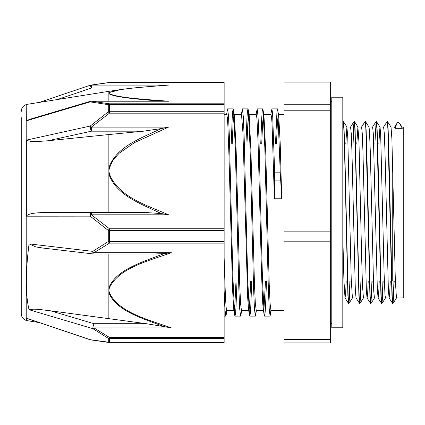 <?xml version="1.0" encoding="UTF-8"?>
<svg xmlns="http://www.w3.org/2000/svg" width="425" height="425" viewBox="0 0 425 425"><rect width="100%" height="100%" fill="white"/><g stroke="black" fill="none" stroke-linecap="round" stroke-linejoin="round"><path stroke-width="0.64" d="M399.362 123.027L398.193 122.172M397.975 122.172L397.168 123.027L394.937 128.318L394.634 127.043M394.575 127.091L397.184 123.006M394.166 281.068L393.566 297.272L392.96 303.508L392.227 296.751L388.817 149.605L388.137 129.333L387.292 121.619M383.153 280.973L382.553 297.213L381.947 303.503L381.209 296.751L377.804 149.542L377.118 129.29L376.274 121.624M372.141 280.973L370.935 303.514L370.196 296.762L366.791 149.589L366.106 129.333L365.261 121.63M361.128 280.973L360.522 297.25L359.917 303.519L359.183 296.756L355.093 129.365L354.36 121.449L353.728 127.272L353.095 144.027M350.11 280.973L349.509 297.24L348.904 303.508L348.171 296.746L344.76 149.568L344.075 129.306L343.23 121.619M393.948 281.042L393.316 297.75L392.689 303.551L391.951 295.635L387.86 128.244L387.18 121.438L383.562 127.07M382.936 280.973L382.303 297.718L381.671 303.546L380.938 295.672L376.848 128.238L376.109 121.486L374.903 144.027M371.923 280.973L371.291 297.718L370.658 303.556L369.925 295.71L365.835 128.249L365.149 121.454L361.532 127.086M360.905 280.973L360.272 297.723L359.646 303.562L358.907 295.657L354.817 128.249L354.083 121.492L353.478 127.75L352.877 144.027M349.892 280.973L349.26 297.728L348.627 303.551L347.894 295.641L344.484 147.624L343.804 128.244L343.124 121.438L342.805 122.963M400.408 124.536L402.034 127.086L402.284 128.318L399.362 123.016L397.168 123.016M345.78 144.027L346.896 127.027L347.762 136.999L351.22 279.013L352.41 297.962M356.793 144.027L357.919 127.038L359.008 143.055L361.606 255.908L362.472 285.616L363.444 297.967M365.426 121.497L368.99 127.086L369.394 129.976L370.26 150.376L373.724 290.897L374.441 297.967L378.112 297.967M378.824 144.027L379.95 127.032M376.438 121.486L380.003 127.075L380.646 133.71L384.11 273.934L384.97 294.759L385.454 297.957M387.457 121.481L391.032 127.091L391.898 138.869L395.356 281.355L396.472 297.962M275.485 144.027L276.978 111.212L277.477 108.874L278.715 115.573L280.218 143.507L281.722 198.773L280.229 172.167L274.656 172.167A21.861 2.662 91.6 0 1 274.63 180.885L274.38 198.773L272.053 123.808L271.538 116.843L270.991 114.468M224.14 290.7L224.979 309.565L225.818 316.115L226.599 310.431M231.205 144.027L232.204 118.07L232.703 111.212L233.197 108.874L233.532 109.921L235.296 147.395L238.818 288.32L239.7 308.911L240.582 316.11L241.363 310.431M245.963 144.027L246.962 118.07L247.462 111.212L247.961 108.885L248.29 109.916L250.054 147.448L253.576 288.32L254.458 308.917L255.34 316.126L256.121 310.441M260.727 144.027L261.72 118.081L262.22 111.196L262.719 108.89L263.054 109.942L264.817 147.496L268.34 288.336L269.216 308.933L270.098 316.12L270.879 310.431M277.812 109.926L280.229 172.167M226.567 114.468L227.625 108.874L228.507 116.078L229.388 136.669L232.911 277.509L234.669 315.068L235.004 316.11L235.503 313.793L236.002 306.924L237.001 280.973M241.326 114.468L242.388 108.885L243.265 116.094L244.147 136.691L247.674 277.61L249.433 315.09L249.767 316.126L250.267 313.783L250.761 306.93L251.759 280.973M256.084 114.468L257.146 108.89L258.028 116.078L258.905 136.669L262.432 277.557L264.191 315.063L264.525 316.12L265.025 313.799L265.524 306.919L266.517 280.973M270.842 114.468L271.904 108.874L272.595 113.294L274.656 172.167M224.14 257.63L225.42 296.262L226.063 306.903L226.706 310.526M232.209 144.027L233.097 123.022L233.978 114.559M233.532 109.916L234.435 115.568L236.194 151.364L239.705 284.362L240.587 303.748L241.464 310.521M246.973 144.027L247.855 123.016L248.742 114.569M248.29 109.916L249.199 115.563L250.952 151.406L254.469 284.362L255.345 303.753L256.248 310.532M261.731 144.027L262.618 123.022L263.5 114.569M263.054 109.942L263.957 115.589L265.715 151.459L269.227 284.383L270.103 303.769L270.985 310.532L284.059 310.532M276.489 144.027L277.376 123.027L278.258 114.559M265.513 280.973L263.914 309.873L263.638 310.532L263.288 309.416L262.751 303.599L261.587 275.453L258.097 143.007L256.939 118.495L256.259 114.479M250.755 280.973L249.422 307.95L248.88 310.537L248.529 309.442L247.632 297.048L242.983 133.317L241.501 114.474M235.997 280.973L234.844 305.957L234.122 310.521L233.681 308.81L232.518 288.538L229.027 157.346L227.864 125.465L227.301 117.268L226.711 114.468M281.722 198.773L274.38 198.773M402.284 128.318L394.937 128.318M390.251 280.973L389.688 293.611L389.125 297.962L388.386 290.472L384.981 151.571L384.301 133.407L383.6 127.032M379.238 280.973L378.675 293.606L378.112 297.957L377.373 290.503L373.288 133.402L372.603 127.032L368.958 127.032M368.22 280.973L367.662 293.601L367.099 297.967M370.605 303.514L367.041 297.925L366.361 290.546L362.955 151.592L362.27 133.413L361.59 127.043M359.592 303.519L356.028 297.925L355.342 290.498L351.937 151.576L351.257 133.413L350.577 127.038M346.194 280.973L345.631 293.617L345.068 297.962M348.574 303.508L345.01 297.914L343.905 279.878L342.805 235.987M284.059 339.416L284.059 342.906L330.321 342.906L330.321 339.416L284.059 339.416L284.059 241.182L330.321 241.182L330.321 339.416M330.321 110.771L330.321 231.147L284.059 231.147L284.059 110.771L330.321 110.771L330.321 104.231L284.059 104.231L284.059 82.094L330.321 82.094L330.321 104.231M284.059 231.147L284.059 241.182M330.321 231.147L330.321 241.182M284.059 104.231L284.059 110.771M402.002 127.032L403.75 127.032L403.75 297.967L396.472 297.967M224.14 243.143L224.14 241.57L109.464 241.57L109.464 243.143L224.14 243.143L224.14 337.45L109.464 337.45A3.671 1.403 119.5 0 1 108.274 338.305L108.274 342.157L90.174 339.687L26.35 318.15L26.35 320.54L26.35 318.15M153.797 254.012L164.448 253.582A349.956 268.807 179.7 0 0 161.564 254.575C141.892 262.326 116.216 269.689 108.858 287.762A3.671 2.322 12.5 0 0 109.4 287.863C118.612 268 148.617 260.929 171.339 252.694L93.989 252.694L93.989 254.012A3.671 3.671 0 0 1 93.558 253.985A3.671 1.121 96.7 0 1 92.799 251.372L108.274 241.528A3.671 0.781 -0 0 0 109.464 241.57L109.464 230.483A3.671 0.483 180 0 1 108.274 230.456L108.274 241.528A3.671 1.403 60.5 0 0 109.464 243.143L93.989 252.694A3.671 1.567 -124.3 0 1 92.799 251.372L29.07 243.886A116.817 28.369 102.3 0 0 28.618 247.515C27.221 259.048 26.467 269.88 26.35 280.011L26.35 283.698C26.456 293.303 27.211 301.33 28.618 307.785A116.817 28.757 102.1 0 0 29.07 309.729L92.799 328.626L108.274 338.305A3.671 3.395 180 0 0 109.464 338.486L224.14 338.486L224.14 337.45M161.643 213.6L168.566 214.8L91.364 214.8L109.464 228.74L109.464 230.483L224.14 230.483L224.14 228.74L109.464 228.74A3.671 0.749 124.7 0 0 108.274 230.456L90.174 216.155A3.671 0.855 -48.9 0 1 91.364 214.8L91.364 212.388A3.671 1.19 90 0 0 90.174 216.155L26.35 216.197L26.35 140.123L90.174 126.066A3.671 0.908 77.6 0 0 91.364 131.187L91.364 127.118A3.671 0.855 -131.1 0 0 90.174 126.066L108.274 111.871A3.671 0.749 55.3 0 1 109.464 113.177L224.14 113.177L224.14 228.74M39.307 322.596L26.212 320.493L26.212 104.507L26.35 120.838L90.174 101.883L108.274 104.651L108.274 111.871A3.671 2.715 0 0 1 109.464 111.722L109.464 113.177L91.364 127.118L168.566 127.118L161.649 128.509A331.734 311.344 0.5 0 0 158.769 129.71C140.17 138.646 115.86 147.029 108.853 167.976A3.671 1.238 10.6 0 1 109.4 168.05L113.05 159.901L119.234 153.17L134.507 142.614L168.566 127.118M91.577 85.096L90.174 85.313M224.14 342.518L109.464 342.348L224.14 342.518M161.564 325.688A349.956 267.75 179.7 0 0 164.448 326.666L171.339 327.898L93.989 327.898L93.989 323.701A3.671 0.595 106.5 0 0 92.799 328.626A3.671 1.567 -55.7 0 0 93.989 327.898L109.464 337.45L109.464 342.348A3.671 3.496 -0 0 1 108.274 342.157A3.671 2.146 97.3 0 0 109.002 342.492L90.785 339.91A3.671 2.46 -80.9 0 1 90.174 339.687L90.19 339.766A3.671 3.671 0 0 0 90.791 339.91A3.671 2.46 -80.9 0 0 90.828 339.915M224.14 82.535L109.464 82.482L224.14 82.535L224.14 103.79L109.464 103.79A3.671 2.146 97.3 0 0 108.274 104.651A3.671 2.911 180 0 1 109.464 104.497L224.14 104.497L224.14 103.79M108.954 82.514A3.671 2.146 82.7 0 1 109.002 82.508A3.671 2.146 82.7 0 1 109.464 82.535L91.364 85.096A3.671 2.46 -99.1 0 0 90.791 85.09L109.002 82.508M224.14 113.177L224.14 111.722L109.464 111.722L109.464 103.79L91.364 101.224L168.566 101.224C146.827 99.466 118.331 97.952 109.4 93.697A3.671 3.559 134.6 0 0 108.853 93.755C115.919 97.638 140.085 99.307 158.759 101.022A331.734 58.124 0.2 0 0 160.613 101.171M90.174 101.883A3.671 2.46 -80.9 0 1 91.364 101.224L91.364 101.171A3.671 3.671 0 0 0 90.323 101.32A3.671 0.595 73.5 0 0 90.174 101.883M91.364 101.171L168.566 101.224M26.35 120.785L29.67 119.329M108.853 101.171L108.853 92.65A3.671 3.559 45.4 0 1 109.4 92.629C118.267 88.368 146.938 86.87 168.566 85.096L165.288 85.266M165.282 85.266L134.613 87.863L120.583 89.579L108.853 92.65L108.853 91.338L120.546 89.585M168.566 214.8C146.891 205.211 118.304 197.009 109.4 173.867A3.671 1.238 169.4 0 0 108.853 173.968C115.887 194.921 140.149 203.426 158.764 212.404A331.734 311.908 0.5 0 0 161.649 213.594L143.501 212.388L47.844 212.399C38.999 212.67 28.879 212.877 26.35 216.091M91.29 212.394L143.501 212.388M91.364 212.388L47.844 212.399M26.35 140.197C33.198 142.768 39.541 141.158 47.844 140.781L108.853 134.539L108.853 212.388M108.853 134.539L143.501 131.187L161.649 128.515M224.14 104.497L224.14 111.722M171.339 327.898C148.617 319.669 118.618 312.593 109.4 292.735A3.671 2.322 167.5 0 1 108.853 292.777C116.211 310.824 141.886 318.043 161.558 325.704M29.07 309.729C35.015 308.375 41.963 309.947 50.511 310.803L146.29 323.701L93.989 323.701L50.511 310.803M164.448 326.666L146.29 323.701M108.853 318.835L108.853 254.012M43.945 248.179L35.918 246.957L29.07 243.886M171.339 252.694L164.438 253.576M224.14 230.483L224.14 241.57M26.908 318.415L26.35 318.171M224.14 338.486L224.14 342.348M21.25 141.567L21.25 283.433M21.25 117.582L21.25 313.544C21.298 315.865 22.212 317.772 23.991 319.265L26.212 320.493M342.805 97.213L342.805 327.787L331.787 327.787L331.787 97.213L342.805 97.213M274.63 180.885L280.654 180.885M392.737 167.142L392.737 280.973L395.356 281.292M109.4 292.735L108.853 290.296L109.4 287.863M109.4 173.867L108.853 170.962L109.4 168.05M168.566 85.096L91.364 85.096L91.364 88.076L132.6 88.076M109.4 93.697L108.853 93.16L109.4 92.629M90.791 85.09A3.671 3.671 0 0 0 90.19 85.234L91.364 88.076L57.439 99.519M47.844 140.781L91.364 131.187L143.501 131.187M398.331 121.991L397.943 121.991M346.959 127.07L343.395 121.481M352.468 297.914L348.904 303.508M357.978 127.08L354.413 121.492M363.481 297.925L359.917 303.519M374.499 297.925L370.935 303.514M385.512 297.914L381.947 303.503M396.525 297.92L392.96 303.508M224.14 316.12L225.818 316.12M235.004 316.12L240.582 316.12M249.767 316.12L255.34 316.12M264.525 316.12L270.098 316.12M227.657 108.88L233.197 108.88M242.388 108.88L247.961 108.88M257.146 108.88L262.719 108.88M271.931 108.88L277.477 108.88M226.881 310.532L226.153 315.079M241.639 310.532L240.917 315.058M256.397 310.532L255.669 315.079M271.161 310.532L270.433 315.084M234.669 315.074L233.766 309.427M249.433 315.09L248.529 309.442M264.191 315.068L263.288 309.416M392.631 303.508L389.066 297.92M381.618 303.503L378.053 297.914M376.109 121.486L372.544 127.075M354.083 121.492L350.519 127.08M343.071 121.481L342.805 121.901M390.995 127.032L394.634 127.032M385.454 297.967L389.125 297.967M379.977 127.032L383.621 127.032M363.428 297.967L367.067 297.967M357.919 127.032L361.59 127.032M352.41 297.967L356.049 297.967M346.906 127.032L350.577 127.032M342.805 297.967L345.042 297.967M224.14 280.973L224.83 280.973M232.247 280.973L239.588 280.973M247.01 280.973L254.352 280.973M261.768 280.973L269.11 280.973M376.986 280.973L384.333 280.973M388.004 280.973L392.737 280.973M229.622 144.027L235.195 144.027M244.38 144.027L249.953 144.027M259.138 144.027L264.711 144.027M273.902 144.027L279.475 144.027M342.805 144.027L348.027 144.027M351.698 144.027L359.045 144.027M263.782 114.468L271.023 114.468M278.54 114.468L284.059 114.468M226.706 310.532L234.122 310.532M224.14 114.468L226.743 114.468M241.464 310.532L248.88 310.532M234.26 114.468L241.501 114.468M256.222 310.532L263.638 310.532M249.023 114.468L256.259 114.468M330.321 100.884C331.511 101.352 331.999 101.841 331.787 102.356M330.321 324.116C331.511 323.648 331.999 323.159 331.787 322.644M109.05 342.497A3.671 3.671 0 0 0 109.464 342.518M109.464 82.482A3.671 3.671 0 0 0 109.05 82.503M29.219 119.462L90.323 101.325M90.19 85.239L39.307 102.404M93.564 253.98L42.973 248.062M93.989 254.012L154.636 254.012M90.19 339.761L26.733 318.352M26.355 104.465L108.853 91.338M26.212 104.507L24.028 105.708C22.228 107.201 21.303 109.119 21.25 111.456"/></g></svg>
